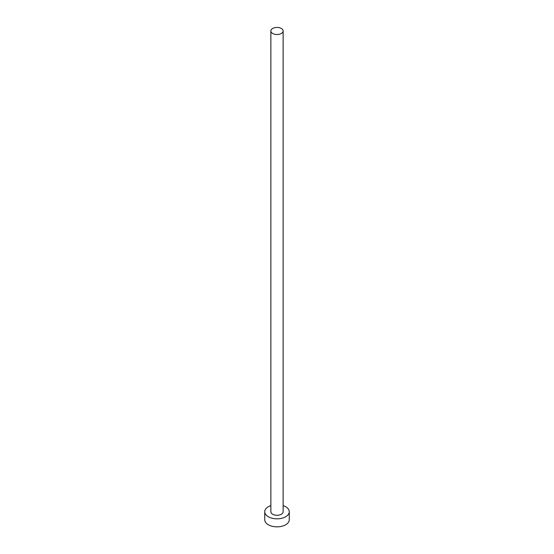 <?xml version="1.0" encoding="UTF-8"?>
<svg xmlns="http://www.w3.org/2000/svg" width="554" height="554" viewBox="0 0 554 554"><rect width="100%" height="100%" fill="white"/><g stroke="black" fill="none" stroke-linecap="round" stroke-linejoin="round"><path stroke-width="0.83" d="M272.665 33.475A6.136 3.539 0 0 0 279.348 34.244A6.136 3.539 0 0 0 283.136 30.969A6.136 3.539 0 0 0 281.335 28.469A6.136 3.539 0 0 0 274.652 27.7A6.136 3.539 0 0 0 270.864 30.969A6.136 3.539 0 0 0 272.665 33.475M270.864 30.969L270.864 511.744A6.136 3.539 0 0 0 272.665 514.25A6.136 3.539 0 0 0 279.348 515.012A6.136 3.539 0 0 0 283.136 511.744L283.136 30.969M270.864 505.608A12.264 7.084 0 0 0 264.736 511.744A12.264 7.084 0 0 0 268.323 516.75A12.264 7.084 0 0 0 281.695 518.288A12.264 7.084 0 0 0 289.264 511.744A12.264 7.084 0 0 0 285.677 506.737A12.264 7.084 0 0 0 283.136 505.608M264.736 511.744L264.736 519.756A12.264 7.084 0 0 0 268.323 524.763A12.264 7.084 0 0 0 281.695 526.3A12.264 7.084 0 0 0 289.264 519.756L289.264 511.744"/></g></svg>
